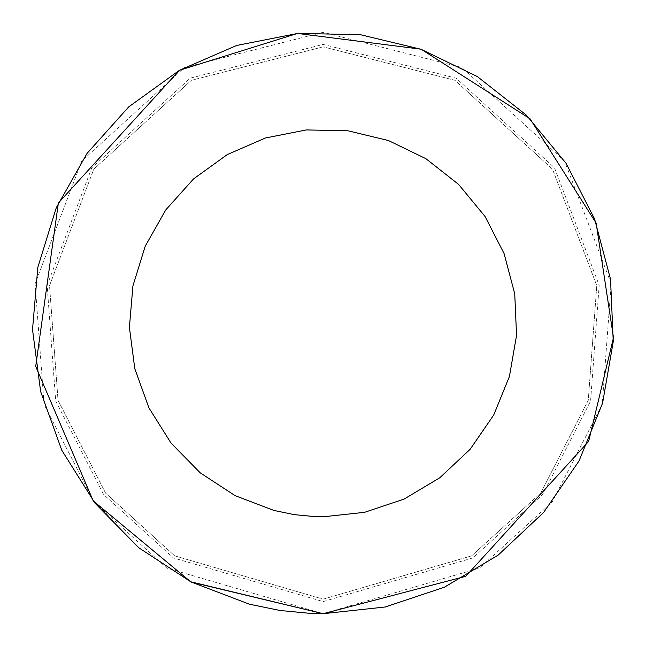 <?xml version="1.0" encoding="UTF-8"?>
<svg xmlns="http://www.w3.org/2000/svg" width="646" height="646" viewBox="0 0 646 646"><rect width="100%" height="100%" fill="white"/><g stroke="black" fill="none" stroke-linecap="round" stroke-linejoin="round"><path stroke-width="0.48" stroke-dasharray="3.23 2.42" d="M323.145 599.165L471.612 555.859L540.702 493.108L588.264 400.326L596.775 285.637L552.492 169.147L454.921 80.298L323.145 46.835L191.369 80.298L93.807 169.147L49.524 285.637L58.027 400.326L105.589 493.108L174.678 555.859L323.145 599.165L471.612 555.859L540.702 493.108L588.264 400.326L596.775 285.637L552.492 169.147L454.921 80.298L323.145 46.835L191.369 80.298L93.807 169.147L49.524 285.637L58.027 400.326L105.589 493.108L174.678 555.859L323.145 599.165M421.434 49.419L420.691 49.153M323.145 613.7L479.429 568.117L552.152 502.055L602.217 404.396L611.173 283.667L564.556 161.056L461.858 67.531L323.145 32.3L184.433 67.531L81.735 161.056L35.118 283.667L44.073 404.396L94.138 502.055L166.87 568.117L323.145 613.7M323.145 601.587L472.912 557.902L542.616 494.602L590.589 401.005L599.173 285.306L554.502 167.799L456.076 78.174L323.145 44.413L190.215 78.174L91.797 167.799L47.118 285.306L55.701 401.005L103.683 494.602L173.378 557.902L323.145 601.587"/><path stroke-width="0.97" d="M323.145 516.8L364.538 512.326L404.016 499.124L439.764 477.782L470.135 449.309L493.722 414.998L509.428 376.448L516.55 335.427L514.741 293.833L504.09 253.587L485.089 216.547L458.62 184.417L425.892 158.682L388.432 140.529L347.952 130.791L306.325 129.935L265.482 137.978L227.295 154.564L193.534 178.918L165.756 209.926L145.237 246.15L132.923 285.92L129.394 327.401L134.804 368.68L148.911 407.852L171.053 443.108L200.212 472.815L235.047 495.619L273.944 510.453L294.366 514.652L315.119 516.63L323.145 516.8M191.337 582.103L323.145 613.7L385.234 606.99L444.456 587.182L498.074 555.18L543.625 512.456L579.002 461.002L602.573 403.169L613.248 341.645L610.535 279.25L594.562 218.881L566.066 163.317L526.353 115.125L477.265 76.519L421.071 49.29L360.355 34.69L297.919 33.398L236.646 45.47L179.37 70.341L128.732 106.881L87.057 153.393L56.283 207.729L37.815 267.379L32.518 329.605L40.633 391.524L61.79 450.278L95.002 503.161L138.745 547.727L190.998 581.925L249.348 604.18L279.968 610.478L311.097 613.45L323.145 613.7L465.782 576.305L588.619 441.452L613.482 337.616L596.145 223.112L530.059 118.807L421.434 49.419M420.691 49.153L297.483 33.439L179.467 70.285M179.37 70.341L58.358 203.03L35.708 366.395L93.21 500.86L190.675 581.763L323.145 613.7L191.353 582.111"/></g></svg>

